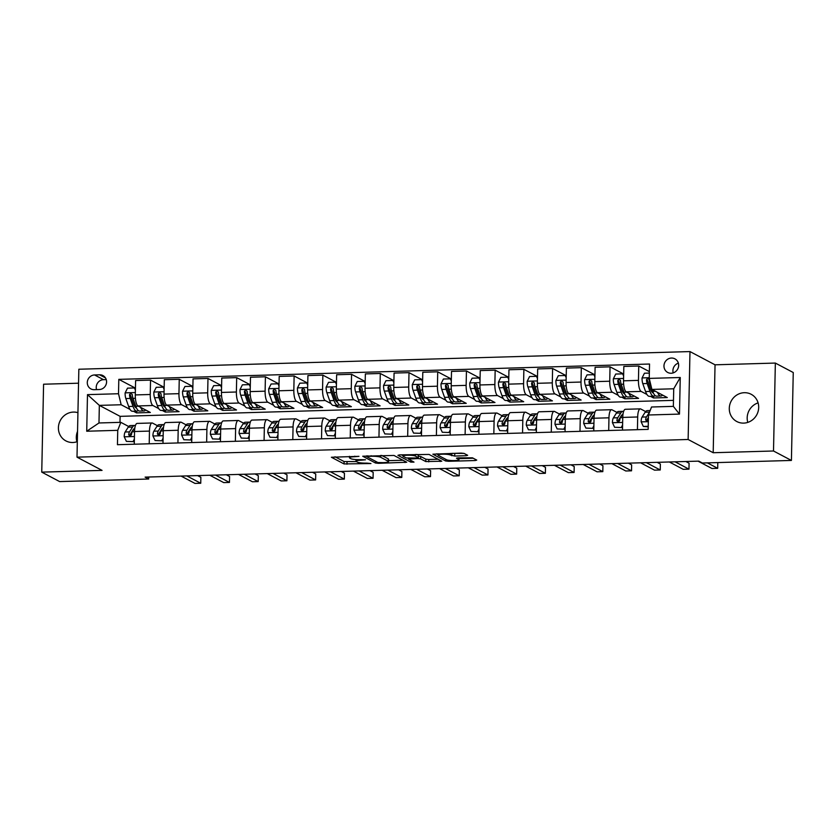 <?xml version="1.0" encoding="UTF-8"?>
<svg xmlns="http://www.w3.org/2000/svg" width="835" height="835" viewBox="0 0 835 835"><rect width="100%" height="100%" fill="white"/><g stroke="black" fill="none" stroke-linecap="round" stroke-linejoin="round"><path stroke-width="1.25" d="M358.966 456.338L331.38 457.246L344.03 463.926L370.949 463.54L366.868 463.112A7.557 1.2 -178.8 0 1 357.401 462.131L356.347 461.578A7.557 1.2 -178.8 0 1 356.002 461.212A7.557 1.2 -178.8 0 1 361.315 460.179L365.5 459.782L360.323 459.657A7.557 1.2 -178.8 0 1 350.867 458.686L349.813 458.123A7.557 1.2 -178.8 0 1 349.468 457.757A7.557 1.2 -178.8 0 1 354.771 456.724L358.966 456.338M744.309 392.7A15.406 14.508 -62.2 0 0 729.8 404.641A15.406 14.508 -62.2 0 0 736.794 421.529A15.406 14.508 -62.2 0 0 743.672 423.115A15.406 14.508 -62.2 0 0 758.18 411.185A15.406 14.508 -62.2 0 0 751.176 394.287A15.406 14.508 -62.2 0 0 744.309 392.7M758.086 402.877A15.406 14.508 -62.2 0 0 747.784 422.395M77.926 412.688A15.406 14.508 -62.2 0 0 73.428 412.083A15.406 14.508 -62.2 0 0 58.92 424.013A15.406 14.508 -62.2 0 0 65.923 440.911A15.406 14.508 -62.2 0 0 72.791 442.498A15.406 14.508 -62.2 0 0 77.321 441.631M77.54 431.351A15.406 14.508 -62.2 0 0 76.914 441.778M671.476 358.048A7.703 7.254 -62.2 0 0 667.718 372.462A7.703 7.254 -62.2 0 0 678.406 367.285A7.703 7.254 -62.2 0 0 671.476 358.048M678.364 363.142A7.703 7.254 -62.2 0 0 673.208 372.89M466.097 455.722L467.642 455.284L464.093 453.415L461.139 453.102L432.864 454.198L445.629 460.993L448.583 461.296L475.198 460.534L476.743 460.095L472.464 457.83L458.112 457.851L456.453 458.175L458.686 459.417A6.325 1.002 -178.8 0 1 458.968 459.72A6.325 1.002 -178.8 0 1 453.593 460.596A6.325 1.002 -178.8 0 1 446.621 459.761L438.291 455.367A6.325 1.002 -178.8 0 1 438.01 455.054A6.325 1.002 -178.8 0 1 443.385 454.177A6.325 1.002 -178.8 0 1 450.357 455.012L454.699 456.056L466.097 455.722L466.118 454.48M713.194 452.727L773.502 450.994L791.413 460.44L793.25 372.525L775.35 363.068L715.042 364.811L689.981 351.577L688.134 439.492L713.194 452.727L715.042 364.811M78.542 383.202L43.587 384.215L41.75 472.13L102.058 470.387L76.997 457.152L688.134 439.492M41.75 472.13L59.65 481.586L148.682 479.008L148.724 477.015M791.413 460.44L702.381 463.018L698.801 461.129L145.102 477.119L148.682 479.008M393.963 455.44L362.734 456.223L375.489 463.018L378.443 463.331L406.718 462.235L393.963 455.44M399.454 454.887L429.023 454.428L441.788 461.223L425.777 461.567L420.652 458.853L417.688 458.551L408.472 459.093L414.003 462.11L410.768 462.12L397.909 455.325L399.454 454.887M94.251 389.684L99.313 389.538A7.463 7.024 -62.2 0 0 102.945 375.573A7.463 7.024 -62.2 0 0 99.615 374.811L94.564 374.957A7.463 7.024 -62.2 0 0 90.921 388.922A7.463 7.024 -62.2 0 0 94.251 389.684M689.981 351.577L78.845 369.237L76.997 457.152M673.48 400.362L120.115 416.352L99.344 405.382L98.979 422.969L120.804 422.333L117.745 430.328L117.443 444.7L648.169 429.367L648.471 414.995L651.53 407L673.354 406.374L673.73 388.786L651.895 389.423L667.29 397.554L653.513 397.951L653.544 396.228M117.745 430.328L86.725 431.225L87.487 394.631L118.507 393.734L121.169 404.756L129.999 409.411M135.447 388.139L118.81 379.361L118.507 393.734M118.81 379.361L649.536 364.029L649.233 378.401L680.254 377.503L679.481 414.097L648.471 414.995M773.502 450.994L775.35 363.068M120.115 416.352L119.989 422.364M133.485 411.248L136.564 412.887L150.352 412.48L137.963 405.946A9.623 2.86 88.3 0 1 135.301 394.924L135.604 380.551L150.54 380.113L150.237 394.496A9.623 2.86 88.3 0 0 152.899 405.507L158.723 408.586M121.169 404.756L99.344 405.382L87.487 394.631M649.379 371.617L638.754 366.012L638.451 380.384A9.623 2.86 88.3 0 0 641.123 391.406L646.948 394.475M650.423 396.312L653.513 397.951M638.754 366.012L623.828 366.44L623.526 380.823A9.623 2.86 88.3 0 0 626.187 391.834L638.577 398.378L624.789 398.775L624.83 397.053M623.661 374.038L610.041 366.836L609.738 381.219A9.623 2.86 88.3 0 0 612.399 392.231L618.224 395.31M621.699 397.147L624.789 398.775M610.041 366.836L595.104 367.275L594.802 381.647A9.623 2.86 88.3 0 0 597.463 392.669L609.853 399.214L596.075 399.61L596.106 397.888M594.948 374.863L581.317 367.671L581.014 382.044A9.623 2.86 88.3 0 0 583.686 393.066L589.5 396.134M592.986 397.971L596.075 399.61M581.317 367.671L566.38 368.099L566.088 382.482A9.623 2.86 88.3 0 0 568.75 393.494L581.139 400.038L567.351 400.435L567.393 398.712M566.224 375.698L552.603 368.496L552.3 382.879A9.623 2.86 88.3 0 0 554.962 393.89L560.786 396.969M564.262 398.806L567.351 400.435M552.603 368.496L537.667 368.934L537.364 383.307A9.623 2.86 88.3 0 0 540.026 394.329L552.415 400.863L538.638 401.27L538.669 399.548M537.51 376.522L523.879 369.331L523.576 383.703A9.623 2.86 88.3 0 0 526.248 394.725L532.062 397.794M535.548 399.631L538.638 401.27M523.879 369.331L508.943 369.759L508.651 384.142A9.623 2.86 88.3 0 0 511.312 395.153L523.702 401.698L509.914 402.094L509.955 400.372M508.786 377.357L495.165 370.155L494.863 384.538A9.623 2.86 88.3 0 0 497.524 395.55L503.348 398.629M506.824 400.466L509.914 402.094M495.165 370.155L480.229 370.594L479.927 384.966A9.623 2.86 88.3 0 0 482.588 395.988L494.978 402.522L481.2 402.929L481.231 401.207M480.073 378.182L466.441 370.99L466.139 385.363A9.623 2.86 88.3 0 0 468.811 396.385L474.624 399.454M478.111 401.291L481.2 402.929M466.441 370.99L451.505 371.418L451.213 385.801A9.623 2.86 88.3 0 0 453.875 396.813L466.264 403.357L452.476 403.754L452.507 402.032M451.349 379.017L437.728 371.815L437.425 386.198A9.623 2.86 88.3 0 0 440.087 397.209L445.911 400.289M449.387 402.126L452.476 403.754M437.728 371.815L422.792 372.253L422.489 386.626A9.623 2.86 88.3 0 0 425.151 397.648L437.54 404.182L423.762 404.589L423.794 402.867M422.635 379.841L409.004 372.65L408.701 387.022A9.623 2.86 88.3 0 0 411.373 398.044L417.187 401.113M420.673 402.95L423.762 404.589M409.004 372.65L394.068 373.078L393.776 387.461A9.623 2.86 88.3 0 0 396.437 398.472L408.826 405.017L395.038 405.413L395.07 403.691M393.911 380.677L380.29 373.475L379.988 387.858A9.623 2.86 88.3 0 0 382.649 398.869L388.473 401.948M391.949 403.785L395.038 405.413M380.29 373.475L365.354 373.913L365.052 388.285A9.623 2.86 88.3 0 0 367.713 399.307L380.102 405.841L366.325 406.248L366.356 404.526M365.198 381.501L351.566 374.31L351.264 388.682A9.623 2.86 88.3 0 0 353.936 399.704L359.749 402.773M363.235 404.61L366.325 406.248M351.566 374.31L336.63 374.738L336.338 389.12A9.623 2.86 88.3 0 0 339 400.132L351.389 406.676L337.601 407.073L337.632 405.351M336.474 382.336L322.853 375.134L322.55 389.517A9.623 2.86 88.3 0 0 325.212 400.529L331.036 403.608M334.511 405.445L337.601 407.073M322.853 375.134L307.917 375.573L307.614 389.945A9.623 2.86 88.3 0 0 310.276 400.967L322.665 407.501L308.877 407.908L308.919 406.186M307.76 383.161L294.129 375.969L293.826 390.342A9.623 2.86 88.3 0 0 296.498 401.364L302.312 404.432M305.798 406.269L308.877 407.908M294.129 375.969L279.193 376.397L278.9 390.78A9.623 2.86 88.3 0 0 281.562 401.792L293.951 408.336L280.163 408.733L280.195 407.01M279.036 383.996L265.415 376.794L265.113 391.177A9.623 2.86 88.3 0 0 267.774 402.188L273.598 405.267M277.074 407.104L280.163 408.733M265.415 376.794L250.479 377.232L250.176 391.605A9.623 2.86 88.3 0 0 252.838 402.627L265.227 409.16L251.439 409.567L251.481 407.845M250.323 384.82L236.691 377.629L236.388 392.001A9.623 2.86 88.3 0 0 239.06 403.023L244.874 406.092M248.36 407.929L251.439 409.567M236.691 377.629L221.755 378.057L221.463 392.44A9.623 2.86 88.3 0 0 224.124 403.451L236.514 409.995L222.726 410.392L222.757 408.67M221.599 385.655L207.978 378.453L207.675 392.836A9.623 2.86 88.3 0 0 210.337 403.848L216.161 406.927M219.636 408.764L222.726 410.392M207.978 378.453L193.042 378.892L192.739 393.264A9.623 2.86 88.3 0 0 195.4 404.286L207.79 410.82L194.002 411.227L194.044 409.505M192.885 386.48L179.254 379.288L178.951 393.661A9.623 2.86 88.3 0 0 181.623 404.683L187.437 407.751M190.923 409.588L194.002 411.227M179.254 379.288L164.318 379.716L164.015 394.099A9.623 2.86 88.3 0 0 166.687 405.111L179.076 411.655L165.288 412.052L165.32 410.329M162.199 410.423L165.288 412.052M128.705 426.508L120.804 422.333M157.418 425.673L152.534 423.094A9.623 2.86 88.3 0 0 152.054 422.98A9.623 2.86 88.3 0 0 149.465 431.09L149.204 443.782M186.142 424.848L181.247 422.26A9.623 2.86 88.3 0 0 180.777 422.145A9.623 2.86 88.3 0 0 178.189 430.255L177.918 442.957M214.856 424.013L209.971 421.435A9.623 2.86 88.3 0 0 209.491 421.32A9.623 2.86 88.3 0 0 206.903 429.43L206.642 442.122M243.58 423.188L238.685 420.6A9.623 2.86 88.3 0 0 238.215 420.485A9.623 2.86 88.3 0 0 235.627 428.595L235.355 441.298M272.293 422.353L267.409 419.775A9.623 2.86 88.3 0 0 266.929 419.661A9.623 2.86 88.3 0 0 264.34 427.77L264.079 440.462M301.017 421.529L296.122 418.94A9.623 2.86 88.3 0 0 295.653 418.826A9.623 2.86 88.3 0 0 293.064 426.935L292.793 439.638M329.731 420.694L324.846 418.116A9.623 2.86 88.3 0 0 324.366 418.001A9.623 2.86 88.3 0 0 321.778 426.111L321.517 438.803M358.455 419.869L353.56 417.281A9.623 2.86 88.3 0 0 353.09 417.166A9.623 2.86 88.3 0 0 350.502 425.276L350.23 437.978M387.169 419.034L382.284 416.456A9.623 2.86 88.3 0 0 381.804 416.341A9.623 2.86 88.3 0 0 379.215 424.451L378.954 437.143M415.893 418.21L410.997 415.632A9.623 2.86 88.3 0 0 410.528 415.506A9.623 2.86 88.3 0 0 407.939 423.616L407.668 436.319M444.606 417.375L439.721 414.797A9.623 2.86 88.3 0 0 439.241 414.682A9.623 2.86 88.3 0 0 436.653 422.792L436.392 435.494M473.33 416.55L468.435 413.972A9.623 2.86 88.3 0 0 467.965 413.847A9.623 2.86 88.3 0 0 465.377 421.957L465.105 434.659M502.044 415.715L497.159 413.137A9.623 2.86 88.3 0 0 496.679 413.022A9.623 2.86 88.3 0 0 494.09 421.132L493.829 433.835M530.768 414.891L525.873 412.313A9.623 2.86 88.3 0 0 525.403 412.187A9.623 2.86 88.3 0 0 522.814 420.297L522.543 433M559.481 414.056L554.597 411.478A9.623 2.86 88.3 0 0 554.116 411.363A9.623 2.86 88.3 0 0 551.528 419.473L551.267 432.175M588.205 413.231L583.31 410.653A9.623 2.86 88.3 0 0 582.84 410.528A9.623 2.86 88.3 0 0 580.252 418.638L579.981 431.34M616.919 412.396L612.034 409.818A9.623 2.86 88.3 0 0 611.554 409.703A9.623 2.86 88.3 0 0 608.966 417.813L608.705 430.516M645.643 411.571L640.748 408.993A9.623 2.86 88.3 0 0 640.278 408.868A9.623 2.86 88.3 0 0 637.69 416.978L637.429 429.681M136.564 412.887L136.606 411.164M164.161 387.315L150.54 380.113M152.054 422.98L137.117 423.408A9.623 2.86 88.3 0 0 134.539 431.518L134.268 444.22M180.777 422.145L165.841 422.573A9.623 2.86 88.3 0 0 163.253 430.683L162.992 443.385M209.491 421.32L194.555 421.748A9.623 2.86 88.3 0 0 191.977 429.858L191.706 442.56M238.215 420.485L223.279 420.913A9.623 2.86 88.3 0 0 220.69 429.033L220.43 441.725M266.929 419.661L251.993 420.089A9.623 2.86 88.3 0 0 249.415 428.198L249.143 440.901M295.653 418.826L280.717 419.253A9.623 2.86 88.3 0 0 278.128 427.374L277.867 440.066M324.366 418.001L309.43 418.429A9.623 2.86 88.3 0 0 306.852 426.539L306.581 439.241M353.09 417.166L338.154 417.594A9.623 2.86 88.3 0 0 335.566 425.714L335.305 438.406M381.804 416.341L366.868 416.769A9.623 2.86 88.3 0 0 364.29 424.879L364.018 437.582M410.528 415.506L395.592 415.934A9.623 2.86 88.3 0 0 393.003 424.055L392.742 436.747M439.241 414.682L424.305 415.11A9.623 2.86 88.3 0 0 421.727 423.22L421.456 435.922M467.965 413.847L453.029 414.275A9.623 2.86 88.3 0 0 450.441 422.395L450.18 435.087M496.679 413.022L481.743 413.45A9.623 2.86 88.3 0 0 479.165 421.56L478.893 434.263M525.403 412.187L510.467 412.615A9.623 2.86 88.3 0 0 507.878 420.736L507.617 433.428M554.116 411.363L539.18 411.791A9.623 2.86 88.3 0 0 536.602 419.901L536.331 432.603M582.84 410.528L567.904 410.956A9.623 2.86 88.3 0 0 565.316 419.076L565.055 431.768M611.554 409.703L596.618 410.131A9.623 2.86 88.3 0 0 594.04 418.241L593.769 430.943M640.278 408.868L625.342 409.296A9.623 2.86 88.3 0 0 622.753 417.416L622.492 430.108M651.895 389.423L649.233 378.401M98.979 422.969L86.725 431.225M680.254 377.503L673.73 388.786M679.481 414.097L673.354 406.374M106.254 379.601L103.509 379.674A7.463 7.024 -62.2 0 0 96.568 389.621M334.992 456.755L344.083 461.557L356.368 461.588M388.546 460.659L403.055 460.242M367.859 456.348L366.774 456.651L377.869 462.517L383.213 462.642A7.557 1.2 -178.8 0 0 388.525 461.609A7.557 1.2 -178.8 0 0 388.181 461.244L380.593 457.236A7.557 1.2 -178.8 0 0 371.126 456.254L367.859 456.348L367.87 455.806M388.525 461.609L388.578 459.24A7.557 1.2 -178.8 0 0 388.233 458.864L388.181 461.244M381.668 455.399L388.233 458.864M438.114 459.229L428.783 459.5L428.741 461.87M418.398 456.171L420.694 456.484L425.829 459.187L428.783 459.5M408.492 458.509L407.96 458.238M402.981 455.607L401.52 454.835M415.329 456.046A6.325 1.002 -178.8 0 0 408.357 455.211A6.325 1.002 -178.8 0 0 402.971 456.087A6.325 1.002 -178.8 0 0 403.263 456.39L406.196 457.945L416.707 458.029L418.366 457.705L415.329 456.046L415.36 454.428M418.304 455.44L418.262 457.59M416.738 454.386L418.304 455.221M451.745 455.743L451.798 453.374L464.083 453.405M458.999 458.624L473.184 458.217M436.58 453.812L438.02 454.574M135.406 390.112L134.393 387.951L127.504 388.15L125.104 392.972A6.377 1.889 88.3 0 0 125.855 398.566L128.642 406.488A18.412 5.469 88.3 0 0 132.494 411.279L136.867 411.154A18.412 5.469 88.3 0 0 138.224 410.517M134.539 406.207A15.28 4.54 88.3 0 0 135.176 404.62M140.583 407.323A18.412 5.469 88.3 0 0 143.985 410.945A18.412 5.469 88.3 0 0 145.645 409.995M134.393 387.951L135.437 388.682M143.985 410.945L139.622 411.07A18.412 5.469 -91.7 0 1 135.771 406.28L132.974 398.368A6.377 1.889 -91.7 0 1 132.274 394.6L130.698 393.181L129.519 394.673A6.377 1.889 88.3 0 0 130.218 398.441L133.005 406.363A18.412 5.469 88.3 0 0 136.867 411.154M136.47 408.002A15.28 4.54 -91.7 0 1 133.569 404.046L130.782 396.134A3.246 0.96 -91.7 0 1 130.552 395.216L129.519 394.673M126.388 441.381L134.205 441.673L126.388 441.381L124.185 436.695A6.377 1.889 -91.7 0 1 125.156 431.998L128.214 427.176A18.412 5.469 -91.7 0 1 130.364 425.558L134.727 425.433A18.412 5.469 88.3 0 0 132.577 427.05L129.519 431.872A6.377 1.889 88.3 0 0 128.673 434.837L130.093 436.162L131.439 434.753A6.377 1.889 -91.7 0 1 132.274 431.799L134.884 427.687M133.276 441.183L134.383 438.97M186.842 475.919L200.744 483.256L195.004 483.423L181.091 476.086M135.406 425.547A18.412 5.469 88.3 0 0 134.727 425.433M128.673 434.837L129.707 435.379A3.246 0.96 -91.7 0 1 129.968 434.732L133.036 429.9A15.28 4.54 -91.7 0 1 134.237 428.71M197.624 475.606L200.87 477.317L200.744 483.256M164.119 389.277L163.107 387.127L156.218 387.325L153.817 392.147A6.377 1.889 88.3 0 0 154.569 397.742L157.366 405.653A18.412 5.469 88.3 0 0 161.218 410.455L165.58 410.319A18.412 5.469 88.3 0 0 166.948 409.693M163.253 405.372A15.28 4.54 88.3 0 0 163.9 403.785M169.307 406.499A18.412 5.469 88.3 0 0 172.709 410.121A18.412 5.469 88.3 0 0 174.369 409.171M163.107 387.127L164.151 387.847M172.709 410.121L168.336 410.246A18.412 5.469 -91.7 0 1 164.485 405.455L161.687 397.533A6.377 1.889 -91.7 0 1 160.998 393.765L159.422 392.346L158.243 393.849A6.377 1.889 88.3 0 0 158.932 397.617L161.729 405.528A18.412 5.469 88.3 0 0 165.58 410.319M165.184 407.167A15.28 4.54 -91.7 0 1 162.293 403.221L159.495 395.299A3.246 0.96 -91.7 0 1 159.266 394.391L158.243 393.849M192.843 388.452L191.831 386.292L184.942 386.49L182.541 391.312A6.377 1.889 88.3 0 0 183.293 396.907L186.08 404.829A18.412 5.469 88.3 0 0 189.931 409.62L194.304 409.494A18.412 5.469 88.3 0 0 195.661 408.858M191.977 404.547A15.28 4.54 88.3 0 0 192.614 402.961M198.02 405.664A18.412 5.469 88.3 0 0 201.423 409.286A18.412 5.469 88.3 0 0 203.082 408.336M191.831 386.292L192.875 387.022M201.423 409.286L197.06 409.411A18.412 5.469 -91.7 0 1 193.209 404.62L190.411 396.708A6.377 1.889 -91.7 0 1 189.712 392.941L188.136 391.521L186.957 393.014A6.377 1.889 88.3 0 0 187.656 396.782L190.443 404.704A18.412 5.469 88.3 0 0 194.304 409.494M193.908 406.342A15.28 4.54 -91.7 0 1 191.006 402.386L188.219 394.475A3.246 0.96 -91.7 0 1 187.99 393.556L186.957 393.014M221.557 387.617L220.544 385.467L213.656 385.666L211.255 390.488A6.377 1.889 88.3 0 0 212.006 396.082L214.804 403.994A18.412 5.469 88.3 0 0 218.655 408.795L223.018 408.659A18.412 5.469 88.3 0 0 224.385 408.033M220.69 403.712A15.28 4.54 88.3 0 0 221.338 402.126M226.744 404.839A18.412 5.469 88.3 0 0 230.147 408.461A18.412 5.469 88.3 0 0 231.806 407.511M220.544 385.467L221.588 386.188M230.147 408.461L225.774 408.586A18.412 5.469 -91.7 0 1 221.922 403.796L219.135 395.873A6.377 1.889 -91.7 0 1 218.436 392.106L216.86 390.686L215.68 392.189A6.377 1.889 88.3 0 0 216.369 395.957L219.167 403.869A18.412 5.469 88.3 0 0 223.018 408.659M222.621 405.507A15.28 4.54 -91.7 0 1 219.73 401.562L216.933 393.64A3.246 0.96 -91.7 0 1 216.703 392.732L215.68 392.189M155.101 440.546L162.929 440.849L155.101 440.546L152.909 435.87A6.377 1.889 -91.7 0 1 153.87 431.173L156.928 426.351A18.412 5.469 -91.7 0 1 159.088 424.723L163.451 424.597A18.412 5.469 88.3 0 0 161.291 426.215L158.232 431.048A6.377 1.889 88.3 0 0 157.398 434.002L158.807 435.338L160.153 433.929A6.377 1.889 -91.7 0 1 160.988 430.964L163.597 426.852M162 440.348L163.096 438.135M215.555 475.084L229.458 482.432L223.717 482.599L209.815 475.251M164.119 424.723A18.412 5.469 88.3 0 0 163.451 424.597M157.398 434.002L158.431 434.544A3.246 0.96 -91.7 0 1 158.692 433.897L161.75 429.075A15.28 4.54 -91.7 0 1 162.95 427.875M226.337 474.771L229.583 476.482L229.458 482.432M183.825 439.721L191.643 440.014L183.825 439.721L181.623 435.035A6.377 1.889 -91.7 0 1 182.594 430.338L185.652 425.516A18.412 5.469 -91.7 0 1 187.802 423.898L192.165 423.773A18.412 5.469 88.3 0 0 190.015 425.391L186.957 430.213A6.377 1.889 88.3 0 0 186.111 433.177L187.531 434.503L188.877 433.094A6.377 1.889 -91.7 0 1 189.712 430.14L192.321 426.027M190.714 439.523L191.82 437.31M244.279 474.259L258.182 481.597L252.441 481.764L238.539 474.426M192.843 423.888A18.412 5.469 88.3 0 0 192.165 423.773M186.111 433.177L187.144 433.72A3.246 0.96 -91.7 0 1 187.416 433.073L190.474 428.24A15.28 4.54 -91.7 0 1 191.674 427.05M255.061 473.946L258.307 475.658L258.182 481.597M212.539 438.897L220.367 439.189L212.539 438.897L210.347 434.21A6.377 1.889 -91.7 0 1 211.307 429.514L214.365 424.691A18.412 5.469 -91.7 0 1 216.526 423.063L220.889 422.938A18.412 5.469 88.3 0 0 218.728 424.566L215.67 429.388A6.377 1.889 88.3 0 0 214.835 432.342L216.244 433.678L217.591 432.269A6.377 1.889 -91.7 0 1 218.426 429.305L221.035 425.192M219.438 438.688L220.534 436.475M272.993 473.424L286.896 480.772L281.155 480.939L267.252 473.591M221.557 423.063A18.412 5.469 88.3 0 0 220.889 422.938M214.835 432.342L215.868 432.885A3.246 0.96 -91.7 0 1 216.129 432.238L219.188 427.416A15.28 4.54 -91.7 0 1 220.388 426.215M283.775 473.111L287.021 474.823L286.896 480.772M250.281 386.793L249.268 384.632L242.38 384.831L239.979 389.653A6.377 1.889 88.3 0 0 240.73 395.247L243.517 403.169A18.412 5.469 88.3 0 0 247.379 407.96L251.742 407.835A18.412 5.469 88.3 0 0 253.099 407.198M249.415 402.887A15.28 4.54 88.3 0 0 250.051 401.301M255.458 404.004A18.412 5.469 88.3 0 0 258.86 407.626A18.412 5.469 88.3 0 0 260.52 406.676M249.268 384.632L250.312 385.363M258.86 407.626L254.498 407.751A18.412 5.469 -91.7 0 1 250.646 402.961L247.849 395.049A6.377 1.889 -91.7 0 1 247.15 391.281L245.573 389.861L244.394 391.354A6.377 1.889 88.3 0 0 245.093 395.122L247.88 403.044A18.412 5.469 88.3 0 0 251.742 407.835M251.345 404.683A15.28 4.54 -91.7 0 1 248.454 400.727L245.657 392.815A3.246 0.96 -91.7 0 1 245.427 391.897L244.394 391.354M241.263 438.062L249.08 438.354L241.263 438.062L239.06 433.375A6.377 1.889 -91.7 0 1 240.031 428.679L243.089 423.856A18.412 5.469 -91.7 0 1 245.239 422.239L249.602 422.113A18.412 5.469 88.3 0 0 247.452 423.731L244.394 428.553A6.377 1.889 88.3 0 0 243.549 431.518L244.968 432.843L246.315 431.434A6.377 1.889 -91.7 0 1 247.15 428.48L249.759 424.368M248.152 437.864L249.258 435.651M301.717 472.6L315.62 479.937L309.879 480.104L295.976 472.767M250.281 422.228A18.412 5.469 88.3 0 0 249.602 422.113M243.549 431.518L244.582 432.06A3.246 0.96 -91.7 0 1 244.853 431.413L247.911 426.581A15.28 4.54 -91.7 0 1 249.112 425.391M312.499 472.286L315.745 473.998L315.62 479.937M278.994 385.958L277.982 383.808L271.093 384.006L268.693 388.828A6.377 1.889 88.3 0 0 269.444 394.423L272.241 402.334A18.412 5.469 88.3 0 0 276.093 407.136L280.456 407.01A18.412 5.469 88.3 0 0 281.823 406.374M278.128 402.052A15.28 4.54 88.3 0 0 278.775 400.466M284.182 403.18A18.412 5.469 88.3 0 0 287.584 406.802A18.412 5.469 88.3 0 0 289.244 405.852M277.982 383.808L279.026 384.528M287.584 406.802L283.211 406.927A18.412 5.469 -91.7 0 1 279.36 402.136L276.573 394.214A6.377 1.889 -91.7 0 1 275.874 390.446L274.298 389.026L273.118 390.529A6.377 1.889 88.3 0 0 273.807 394.297L276.604 402.209A18.412 5.469 88.3 0 0 280.456 407.01M280.059 403.848A15.28 4.54 -91.7 0 1 277.168 399.902L274.371 391.98A3.246 0.96 -91.7 0 1 274.141 391.072L273.118 390.529M307.718 385.133L306.706 382.973L299.817 383.171L297.417 387.993A6.377 1.889 88.3 0 0 298.168 393.598L300.955 401.51A18.412 5.469 88.3 0 0 304.817 406.301L309.18 406.175A18.412 5.469 88.3 0 0 310.536 405.539M306.852 401.228A15.28 4.54 88.3 0 0 307.489 399.641M312.895 402.345A18.412 5.469 88.3 0 0 316.298 405.967A18.412 5.469 88.3 0 0 317.958 405.017M306.706 382.973L307.75 383.703M316.298 405.967L311.935 406.092A18.412 5.469 -91.7 0 1 308.084 401.301L305.286 393.389A6.377 1.889 -91.7 0 1 304.587 389.621L303.011 388.202L301.832 389.695A6.377 1.889 88.3 0 0 302.531 393.462L305.318 401.385A18.412 5.469 88.3 0 0 309.18 406.175M308.783 403.023A15.28 4.54 -91.7 0 1 305.892 399.067L303.095 391.156A3.246 0.96 -91.7 0 1 302.865 390.237L301.832 389.695M336.432 384.298L335.42 382.148L328.531 382.346L326.13 387.169A6.377 1.889 88.3 0 0 326.882 392.763L329.679 400.675A18.412 5.469 88.3 0 0 333.53 405.476L337.893 405.351A18.412 5.469 88.3 0 0 339.26 404.714M335.566 400.393A15.28 4.54 88.3 0 0 336.213 398.806M341.619 401.52A18.412 5.469 88.3 0 0 345.022 405.142A18.412 5.469 88.3 0 0 346.682 404.192M335.42 382.148L336.463 382.868M345.022 405.142L340.649 405.267A18.412 5.469 -91.7 0 1 336.797 400.476L334.01 392.554A6.377 1.889 -91.7 0 1 333.311 388.786L331.735 387.367L330.556 388.87A6.377 1.889 88.3 0 0 331.245 392.638L334.042 400.549A18.412 5.469 88.3 0 0 337.893 405.351M337.497 402.188A15.28 4.54 -91.7 0 1 334.605 398.243L331.819 390.321A3.246 0.96 -91.7 0 1 331.579 389.413L330.556 388.87M365.156 383.474L364.143 381.313L357.255 381.511L354.854 386.334A6.377 1.889 88.3 0 0 355.606 391.939L358.392 399.85A18.412 5.469 88.3 0 0 362.254 404.641L366.617 404.516A18.412 5.469 88.3 0 0 367.974 403.879M364.29 399.568A15.28 4.54 88.3 0 0 364.926 397.982M370.333 400.685A18.412 5.469 88.3 0 0 373.736 404.307A18.412 5.469 88.3 0 0 375.395 403.357M364.143 381.313L365.187 382.044M373.736 404.307L369.373 404.432A18.412 5.469 -91.7 0 1 365.521 399.641L362.724 391.73A6.377 1.889 -91.7 0 1 362.025 387.962L360.449 386.542L359.269 388.035A6.377 1.889 88.3 0 0 359.969 391.803L362.755 399.725A18.412 5.469 88.3 0 0 366.617 404.516M366.221 401.364A15.28 4.54 -91.7 0 1 363.329 397.408L360.532 389.496A3.246 0.96 -91.7 0 1 360.302 388.578L359.269 388.035M393.87 382.639L392.857 380.489L385.968 380.687L383.568 385.509A6.377 1.889 88.3 0 0 384.319 391.104L387.116 399.015A18.412 5.469 88.3 0 0 390.968 403.816L395.331 403.691A18.412 5.469 88.3 0 0 396.698 403.055M393.003 398.733A15.28 4.54 88.3 0 0 393.65 397.147M399.057 399.861A18.412 5.469 88.3 0 0 402.46 403.482A18.412 5.469 88.3 0 0 404.119 402.533M392.857 380.489L393.901 381.209M402.46 403.482L398.086 403.608A18.412 5.469 -91.7 0 1 394.235 398.817L391.448 390.895A6.377 1.889 -91.7 0 1 390.749 387.127L389.173 385.707L387.993 387.21A6.377 1.889 88.3 0 0 388.682 390.978L391.479 398.89A18.412 5.469 88.3 0 0 395.331 403.691M394.934 400.529A15.28 4.54 -91.7 0 1 392.043 396.583L389.256 388.661A3.246 0.96 -91.7 0 1 389.016 387.753L387.993 387.21M269.976 437.237L277.805 437.53L269.976 437.237L267.784 432.551A6.377 1.889 -91.7 0 1 268.745 427.854L271.803 423.032A18.412 5.469 -91.7 0 1 273.964 421.404L278.326 421.278A18.412 5.469 88.3 0 0 276.166 422.907L273.108 427.729A6.377 1.889 88.3 0 0 272.273 430.683L273.682 432.019L275.028 430.609A6.377 1.889 -91.7 0 1 275.863 427.645L278.473 423.533M276.876 437.029L277.971 434.816M330.43 471.765L344.333 479.113L338.592 479.28L324.69 471.932M278.994 421.404A18.412 5.469 88.3 0 0 278.326 421.278M272.273 430.683L273.306 431.225A3.246 0.96 -91.7 0 1 273.567 430.578L276.625 425.756A15.28 4.54 -91.7 0 1 277.825 424.556M341.212 471.451L344.458 473.163L344.333 479.113M298.7 436.402L306.518 436.695L298.7 436.402L296.498 431.716A6.377 1.889 -91.7 0 1 297.469 427.019L300.527 422.197A18.412 5.469 -91.7 0 1 302.677 420.579L307.04 420.454A18.412 5.469 88.3 0 0 304.89 422.072L301.832 426.894A6.377 1.889 88.3 0 0 300.986 429.858L302.406 431.184L303.752 429.774A6.377 1.889 -91.7 0 1 304.587 426.821L307.196 422.708M305.589 436.204L306.695 433.991M359.154 470.94L373.057 478.278L367.317 478.445L353.414 471.107M307.718 420.569A18.412 5.469 88.3 0 0 307.04 420.454M300.986 429.858L302.019 430.401A3.246 0.96 -91.7 0 1 302.291 429.754L305.349 424.921A15.28 4.54 -91.7 0 1 306.549 423.731M369.936 470.627L373.182 472.339L373.057 478.278M327.414 435.578L335.242 435.87L327.414 435.578L325.222 430.891A6.377 1.889 -91.7 0 1 326.182 426.194L329.24 421.372A18.412 5.469 -91.7 0 1 331.401 419.744L335.764 419.619A18.412 5.469 88.3 0 0 333.603 421.247L330.545 426.069A6.377 1.889 88.3 0 0 329.71 429.023L331.119 430.359L332.466 428.95A6.377 1.889 -91.7 0 1 333.301 425.986L335.91 421.873M334.313 435.369L335.409 433.156M387.868 470.105L401.771 477.453L396.03 477.62L382.127 470.272M336.432 419.744A18.412 5.469 88.3 0 0 335.764 419.619M329.71 429.023L330.743 429.566A3.246 0.96 -91.7 0 1 331.004 428.919L334.063 424.096A15.28 4.54 -91.7 0 1 335.263 422.896M398.65 469.792L401.896 471.514L401.771 477.453M356.138 434.743L363.956 435.035L356.138 434.743L353.936 430.056A6.377 1.889 -91.7 0 1 354.906 425.359L357.964 420.537A18.412 5.469 -91.7 0 1 360.115 418.919L364.477 418.794A18.412 5.469 88.3 0 0 362.327 420.412L359.269 425.234A6.377 1.889 88.3 0 0 358.424 428.198L359.843 429.524L361.19 428.115A6.377 1.889 -91.7 0 1 362.025 425.161L364.634 421.049M363.027 434.544L364.133 432.332M416.592 469.28L430.495 476.618L424.754 476.785L410.851 469.447M365.156 418.909A18.412 5.469 88.3 0 0 364.477 418.794M358.424 428.198L359.457 428.741A3.246 0.96 -91.7 0 1 359.728 428.094L362.787 423.261A15.28 4.54 -91.7 0 1 363.987 422.072M427.374 468.967L430.62 470.679L430.495 476.618M384.851 433.918L392.68 434.21L384.851 433.918L382.66 429.232A6.377 1.889 -91.7 0 1 383.62 424.535L386.678 419.713A18.412 5.469 -91.7 0 1 388.839 418.084L393.202 417.959A18.412 5.469 88.3 0 0 391.041 419.587L387.983 424.41A6.377 1.889 88.3 0 0 387.148 427.363L388.557 428.699L389.903 427.29A6.377 1.889 -91.7 0 1 390.738 424.326L393.348 420.214M391.751 433.709L392.847 431.497M445.305 468.445L459.208 475.793L453.468 475.96L439.565 468.612M393.87 418.084A18.412 5.469 88.3 0 0 393.202 417.959M387.148 427.363L388.181 427.906A3.246 0.96 -91.7 0 1 388.442 427.259L391.5 422.437A15.28 4.54 -91.7 0 1 392.7 421.237M456.087 468.132L459.333 469.855L459.208 475.793M422.593 381.814L421.581 379.654L414.692 379.852L412.292 384.674A6.377 1.889 88.3 0 0 413.043 390.279L415.83 398.191A18.412 5.469 88.3 0 0 419.692 402.981L424.055 402.856A18.412 5.469 88.3 0 0 425.412 402.219M421.727 397.909A15.28 4.54 88.3 0 0 422.364 396.322M427.77 399.026A18.412 5.469 88.3 0 0 431.173 402.647A18.412 5.469 88.3 0 0 432.833 401.698M421.581 379.654L422.625 380.384M431.173 402.647L426.81 402.773A18.412 5.469 -91.7 0 1 422.959 397.982L420.162 390.07A6.377 1.889 -91.7 0 1 419.462 386.302L417.886 384.883L416.707 386.375A6.377 1.889 88.3 0 0 417.406 390.143L420.193 398.065A18.412 5.469 88.3 0 0 424.055 402.856M423.658 399.704A15.28 4.54 -91.7 0 1 420.767 395.748L417.97 387.837A3.246 0.96 -91.7 0 1 417.74 386.918L416.707 386.375M413.575 433.083L421.393 433.375L413.575 433.083L411.373 428.397A6.377 1.889 -91.7 0 1 412.344 423.7L415.402 418.878A18.412 5.469 -91.7 0 1 417.552 417.26L421.915 417.135A18.412 5.469 88.3 0 0 419.765 418.752L416.707 423.575A6.377 1.889 88.3 0 0 415.872 426.539L417.281 427.864L418.627 426.455A6.377 1.889 -91.7 0 1 419.462 423.502L422.072 419.389M420.464 432.885L421.571 430.672M474.029 467.621L487.932 474.958L482.192 475.125L468.289 467.788M422.593 417.249A18.412 5.469 88.3 0 0 421.915 417.135M415.872 426.539L416.895 427.082A3.246 0.96 -91.7 0 1 417.166 426.434L420.224 421.602A15.28 4.54 -91.7 0 1 421.424 420.412M484.811 467.308L488.058 469.019L487.932 474.958M451.307 380.979L450.295 378.829L443.406 379.027L441.016 383.849A6.377 1.889 88.3 0 0 441.757 389.444L444.554 397.356A18.412 5.469 88.3 0 0 448.405 402.157L452.768 402.032A18.412 5.469 88.3 0 0 454.136 401.395M450.441 397.074A15.28 4.54 88.3 0 0 451.088 395.487M456.495 398.201A18.412 5.469 88.3 0 0 459.897 401.823A18.412 5.469 88.3 0 0 461.557 400.873M450.295 378.829L451.338 379.549M459.897 401.823L455.524 401.948A18.412 5.469 -91.7 0 1 451.672 397.157L448.886 389.235A6.377 1.889 -91.7 0 1 448.186 385.467L446.61 384.048L445.431 385.551A6.377 1.889 88.3 0 0 446.12 389.319L448.917 397.23A18.412 5.469 88.3 0 0 452.768 402.032M452.372 398.869A15.28 4.54 -91.7 0 1 449.48 394.924L446.694 387.002A3.246 0.96 -91.7 0 1 446.454 386.094L445.431 385.551M442.289 432.259L450.117 432.551L442.289 432.259L440.097 427.572A6.377 1.889 -91.7 0 1 441.057 422.875L444.116 418.053A18.412 5.469 -91.7 0 1 446.276 416.425L450.639 416.3A18.412 5.469 88.3 0 0 448.478 417.928L445.42 422.75A6.377 1.889 88.3 0 0 444.585 425.704L445.994 427.04L447.341 425.631A6.377 1.889 -91.7 0 1 448.186 422.667L450.785 418.554M449.188 432.05L450.284 429.837M502.743 466.786L516.646 474.134L510.905 474.301L497.002 466.953M451.307 416.425A18.412 5.469 88.3 0 0 450.639 416.3M444.585 425.704L445.619 426.247A3.246 0.96 -91.7 0 1 445.88 425.599L448.938 420.777A15.28 4.54 -91.7 0 1 450.138 419.577M513.535 466.473L516.771 468.195L516.646 474.134M480.031 380.155L479.019 377.994L472.13 378.192L469.729 383.014A6.377 1.889 88.3 0 0 470.481 388.619L473.268 396.531A18.412 5.469 88.3 0 0 477.129 401.322L481.492 401.197A18.412 5.469 88.3 0 0 482.849 400.56M479.165 396.249A15.28 4.54 88.3 0 0 479.801 394.663M485.208 397.366A18.412 5.469 88.3 0 0 488.611 400.988A18.412 5.469 88.3 0 0 490.27 400.038M479.019 377.994L480.062 378.725M488.611 400.988L484.248 401.113A18.412 5.469 -91.7 0 1 480.396 396.322L477.599 388.411A6.377 1.889 -91.7 0 1 476.9 384.643L475.324 383.223L474.144 384.716A6.377 1.889 88.3 0 0 474.844 388.484L477.63 396.406A18.412 5.469 88.3 0 0 481.492 401.197M481.096 398.044A15.28 4.54 -91.7 0 1 478.204 394.089L475.407 386.177A3.246 0.96 -91.7 0 1 475.178 385.259L474.144 384.716M471.013 431.424L478.831 431.716L471.013 431.424L468.811 426.737A6.377 1.889 -91.7 0 1 469.781 422.04L472.84 417.218A18.412 5.469 -91.7 0 1 474.99 415.6L479.353 415.475A18.412 5.469 88.3 0 0 477.202 417.093L474.144 421.915A6.377 1.889 88.3 0 0 473.309 424.879L474.718 426.205L476.065 424.796A6.377 1.889 -91.7 0 1 476.9 421.842L479.509 417.73M477.902 431.225L479.008 429.013M531.467 465.961L545.37 473.299L539.629 473.466L525.726 466.128M480.031 415.59A18.412 5.469 88.3 0 0 479.353 415.475M473.309 424.879L474.332 425.422A3.246 0.96 -91.7 0 1 474.604 424.775L477.662 419.942A15.28 4.54 -91.7 0 1 478.862 418.752M542.249 465.648L545.495 467.36L545.37 473.299M508.745 379.32L507.743 377.169L500.843 377.368L498.453 382.19A6.377 1.889 88.3 0 0 499.194 387.784L501.992 395.696A18.412 5.469 88.3 0 0 505.843 400.497L510.206 400.372A18.412 5.469 88.3 0 0 511.573 399.735M507.878 395.414A15.28 4.54 88.3 0 0 508.525 393.838M513.932 396.541A18.412 5.469 88.3 0 0 517.335 400.163A18.412 5.469 88.3 0 0 518.994 399.214M507.743 377.169L508.776 377.89M517.335 400.163L512.961 400.289A18.412 5.469 -91.7 0 1 509.11 395.498L506.323 387.576A6.377 1.889 -91.7 0 1 505.624 383.808L504.048 382.388L502.868 383.891A6.377 1.889 88.3 0 0 503.557 387.659L506.354 395.571A18.412 5.469 88.3 0 0 510.206 400.372M509.809 397.209A15.28 4.54 -91.7 0 1 506.918 393.264L504.131 385.342A3.246 0.96 -91.7 0 1 503.891 384.434L502.868 383.891M499.727 430.599L507.555 430.891L499.727 430.599L497.535 425.913A6.377 1.889 -91.7 0 1 498.495 421.216L501.553 416.394A18.412 5.469 -91.7 0 1 503.714 414.765L508.077 414.64A18.412 5.469 88.3 0 0 505.916 416.268L502.858 421.09A6.377 1.889 88.3 0 0 502.023 424.044L503.432 425.38L504.778 423.971A6.377 1.889 -91.7 0 1 505.624 421.007L508.223 416.895M506.626 430.401L507.722 428.178M560.181 465.126L574.094 472.474L568.343 472.641L554.44 465.293M508.745 414.765A18.412 5.469 88.3 0 0 508.077 414.64M502.023 424.044L503.056 424.587A3.246 0.96 -91.7 0 1 503.317 423.94L506.375 419.118A15.28 4.54 -91.7 0 1 507.576 417.917M570.973 464.813L574.209 466.535L574.094 472.474M537.469 378.495L536.456 376.334L529.567 376.543L527.167 381.355A6.377 1.889 88.3 0 0 527.918 386.96L530.705 394.871A18.412 5.469 88.3 0 0 534.567 399.662L538.93 399.537A18.412 5.469 88.3 0 0 540.287 398.9M536.602 394.59A15.28 4.54 88.3 0 0 537.249 393.003M542.646 395.707A18.412 5.469 88.3 0 0 546.048 399.328A18.412 5.469 88.3 0 0 547.718 398.378M536.456 376.334L537.5 377.065M546.048 399.328L541.685 399.454A18.412 5.469 -91.7 0 1 537.834 394.663L535.037 386.751A6.377 1.889 -91.7 0 1 534.337 382.983L532.761 381.564L531.582 383.056A6.377 1.889 88.3 0 0 532.281 386.835L535.078 394.746A18.412 5.469 88.3 0 0 538.93 399.537M538.533 396.385A15.28 4.54 -91.7 0 1 535.642 392.429L532.845 384.517A3.246 0.96 -91.7 0 1 532.615 383.599L531.582 383.056M528.451 429.764L536.268 430.056L528.451 429.764L526.248 425.078A6.377 1.889 -91.7 0 1 527.219 420.381L530.277 415.559A18.412 5.469 -91.7 0 1 532.427 413.941L536.79 413.816A18.412 5.469 88.3 0 0 534.64 415.433L531.582 420.255A6.377 1.889 88.3 0 0 530.747 423.22L532.156 424.545L533.502 423.136A6.377 1.889 -91.7 0 1 534.337 420.182L536.947 416.07M535.339 429.566L536.446 427.353M588.905 464.302L602.807 471.639L597.067 471.806L583.164 464.469M537.469 413.93A18.412 5.469 88.3 0 0 536.79 413.816M530.747 423.22L531.77 423.762A3.246 0.96 -91.7 0 1 532.041 423.115L535.099 418.283A15.28 4.54 -91.7 0 1 536.3 417.093M599.687 463.989L602.933 465.7L602.807 471.639M566.182 377.66L565.18 375.51L558.281 375.708L555.891 380.53A6.377 1.889 88.3 0 0 556.632 386.125L559.429 394.036A18.412 5.469 88.3 0 0 563.281 398.838L567.643 398.712A18.412 5.469 88.3 0 0 569.011 398.076M565.316 393.755A15.28 4.54 88.3 0 0 565.963 392.179M571.37 394.882A18.412 5.469 88.3 0 0 574.772 398.504A18.412 5.469 88.3 0 0 576.432 397.554M565.18 375.51L566.213 376.23M574.772 398.504L570.399 398.629A18.412 5.469 -91.7 0 1 566.547 393.838L563.761 385.916A6.377 1.889 -91.7 0 1 563.061 382.148L561.485 380.729L560.306 382.232A6.377 1.889 88.3 0 0 560.995 386L563.792 393.911A18.412 5.469 88.3 0 0 567.643 398.712M567.247 395.55A15.28 4.54 -91.7 0 1 564.356 391.605L561.569 383.683A3.246 0.96 -91.7 0 1 561.329 382.774L560.306 382.232M557.164 428.939L564.992 429.232L557.164 428.939L554.972 424.253A6.377 1.889 -91.7 0 1 555.933 419.556L558.991 414.734A18.412 5.469 -91.7 0 1 561.151 413.106L565.514 412.981A18.412 5.469 88.3 0 0 563.354 414.609L560.295 419.431A6.377 1.889 88.3 0 0 559.46 422.385L560.87 423.721L562.216 422.312A6.377 1.889 -91.7 0 1 563.061 419.347L565.66 415.235M564.063 428.741L565.159 426.518M617.618 463.467L631.531 470.815L625.78 470.982L611.878 463.634M566.182 413.106A18.412 5.469 88.3 0 0 565.514 412.981M559.46 422.385L560.494 422.927A3.246 0.96 -91.7 0 1 560.755 422.28L563.813 417.458A15.28 4.54 -91.7 0 1 565.013 416.258M628.411 463.154L631.646 464.876L631.531 470.815M585.888 428.105L593.706 428.397L585.888 428.105L583.686 423.418A6.377 1.889 -91.7 0 1 584.657 418.721L587.715 413.899A18.412 5.469 -91.7 0 1 589.865 412.281L594.228 412.156A18.412 5.469 88.3 0 0 592.078 413.774L589.019 418.596A6.377 1.889 88.3 0 0 588.184 421.56L589.593 422.886L590.94 421.477A6.377 1.889 -91.7 0 1 591.775 418.523L594.384 414.411M592.777 427.906L593.883 425.693M646.342 462.642L660.245 469.98L654.504 470.147L640.602 462.809M594.906 412.271A18.412 5.469 88.3 0 0 594.228 412.156M588.184 421.56L589.207 422.103A3.246 0.96 -91.7 0 1 589.479 421.456L592.537 416.623A15.28 4.54 -91.7 0 1 593.737 415.433M657.124 462.329L660.37 464.041L660.245 469.98M594.906 376.836L593.894 374.675L587.005 374.884L584.604 379.695A6.377 1.889 88.3 0 0 585.356 385.3L588.143 393.212A18.412 5.469 88.3 0 0 592.005 398.003L596.367 397.877A18.412 5.469 88.3 0 0 597.724 397.241M594.04 392.93A15.28 4.54 88.3 0 0 594.687 391.344M600.083 394.047A18.412 5.469 88.3 0 0 603.486 397.669A18.412 5.469 88.3 0 0 605.156 396.719M593.894 374.675L594.938 375.406M603.486 397.669L599.123 397.794A18.412 5.469 -91.7 0 1 595.272 393.003L592.474 385.092A6.377 1.889 -91.7 0 1 591.775 381.324L590.199 379.904L589.019 381.397A6.377 1.889 88.3 0 0 589.719 385.175L592.516 393.087A18.412 5.469 88.3 0 0 596.367 397.877M595.971 394.725A15.28 4.54 -91.7 0 1 593.08 390.77L590.282 382.858A3.246 0.96 -91.7 0 1 590.053 381.939L589.019 381.397M623.62 376L622.618 373.85L615.719 374.049L613.328 378.871A6.377 1.889 88.3 0 0 614.069 384.465L616.867 392.377A18.412 5.469 88.3 0 0 620.718 397.178L625.081 397.053A18.412 5.469 88.3 0 0 626.448 396.416M622.753 392.095A15.28 4.54 88.3 0 0 623.401 390.519M628.807 393.222A18.412 5.469 88.3 0 0 632.21 396.844A18.412 5.469 88.3 0 0 633.869 395.894M622.618 373.85L623.651 374.571M632.21 396.844L627.847 396.969A18.412 5.469 -91.7 0 1 623.985 392.179L621.198 384.257A6.377 1.889 -91.7 0 1 620.499 380.489L618.923 379.069L617.743 380.572A6.377 1.889 88.3 0 0 618.443 384.34L621.23 392.252A18.412 5.469 88.3 0 0 625.081 397.053M624.684 393.89A15.28 4.54 -91.7 0 1 621.793 389.945L619.006 382.023A3.246 0.96 -91.7 0 1 618.766 381.115L617.743 380.572M614.602 427.28L622.43 427.572L614.602 427.28L612.41 422.593A6.377 1.889 -91.7 0 1 613.37 417.897L616.428 413.075A18.412 5.469 -91.7 0 1 618.589 411.457L622.952 411.321A18.412 5.469 88.3 0 0 620.802 412.949L617.733 417.771A6.377 1.889 88.3 0 0 616.898 420.725L618.307 422.061L619.653 420.652A6.377 1.889 -91.7 0 1 620.499 417.688L623.098 413.575M621.501 427.082L622.597 424.858M675.056 461.807L688.969 469.155L683.218 469.322L669.315 461.974M623.62 411.446A18.412 5.469 88.3 0 0 622.952 411.321M616.898 420.725L617.931 421.268A3.246 0.96 -91.7 0 1 618.192 420.621L621.25 415.799A15.28 4.54 -91.7 0 1 622.451 414.598M685.848 461.494L689.084 463.216L688.969 469.155M649.348 373.078L644.443 373.224L642.042 378.036A6.377 1.889 88.3 0 0 642.793 383.641L645.58 391.552A18.412 5.469 88.3 0 0 649.442 396.343L653.805 396.218A18.412 5.469 88.3 0 0 655.162 395.581M651.477 391.271A15.28 4.54 88.3 0 0 652.125 389.684M657.521 392.387A18.412 5.469 88.3 0 0 660.923 396.009A18.412 5.469 88.3 0 0 662.593 395.059M651.624 388.275L649.912 383.432A6.377 1.889 -91.7 0 1 649.212 379.664L647.636 378.245L646.457 379.737A6.377 1.889 88.3 0 0 647.156 383.515L649.954 391.427A18.412 5.469 88.3 0 0 653.805 396.218M653.408 393.066A15.28 4.54 -91.7 0 1 650.517 389.11L647.72 381.198A3.246 0.96 -91.7 0 1 647.49 380.29L646.457 379.737M660.923 396.009L656.56 396.145A18.412 5.469 -91.7 0 1 652.709 391.344L652.052 389.496M648.231 426.309L643.326 426.445L641.123 421.758A6.377 1.889 -91.7 0 1 642.094 417.062L645.152 412.239A18.412 5.469 -91.7 0 1 647.302 410.622L650.173 410.538M643.326 426.445L648.221 426.821M707.36 462.872L717.683 468.32L711.942 468.487L698.039 461.15M649.651 411.916A18.412 5.469 88.3 0 0 649.515 412.114L646.457 416.936A6.377 1.889 88.3 0 0 645.622 419.901L647.031 421.226L648.357 419.921M645.622 419.901L646.645 420.443A3.246 0.96 -91.7 0 1 646.916 419.796L648.419 417.416M717.683 468.32L717.808 462.569M641.123 391.406L626.187 391.834M612.399 392.231L597.463 392.669M583.686 393.066L568.75 393.494M554.962 393.89L540.026 394.329M526.248 394.725L511.312 395.153M497.524 395.55L482.588 395.988M468.811 396.385L453.875 396.813M440.087 397.209L425.151 397.648M411.373 398.044L396.437 398.472M382.649 398.869L367.713 399.307M353.936 399.704L339 400.132M325.212 400.529L310.276 400.967M296.498 401.364L281.562 401.792M267.774 402.188L252.838 402.627M239.06 403.023L224.124 403.451M210.337 403.848L195.4 404.286M181.623 404.683L166.687 405.111M152.899 405.507L137.963 405.946M149.465 431.09L134.539 431.518M150.237 394.496L135.301 394.924M178.951 393.661L164.015 394.099M178.189 430.255L163.253 430.683M207.675 392.836L192.739 393.264M206.903 429.43L191.977 429.858M236.388 392.001L221.463 392.44M235.627 428.595L220.69 429.033M265.113 391.177L250.176 391.605M264.34 427.77L249.415 428.198M293.826 390.342L278.9 390.78M293.064 426.935L278.128 427.374M322.55 389.517L307.614 389.945M321.778 426.111L306.852 426.539M351.264 388.682L336.338 389.12M350.502 425.276L335.566 425.714M379.988 387.858L365.052 388.285M379.215 424.451L364.29 424.879M408.701 387.022L393.776 387.461M407.939 423.616L393.003 424.055M437.425 386.198L422.489 386.626M436.653 422.792L421.727 423.22M466.139 385.363L451.213 385.801M465.377 421.957L450.441 422.395M494.863 384.538L479.927 384.966M494.09 421.132L479.165 421.56M523.576 383.703L508.651 384.142M522.814 420.297L507.878 420.736M552.3 382.879L537.364 383.307M551.528 419.473L536.602 419.901M581.014 382.044L566.088 382.482M580.252 418.638L565.316 419.076M609.738 381.219L594.802 381.647M608.966 417.813L594.04 418.241M638.451 380.384L623.526 380.823M637.69 416.978L622.753 417.416M103.509 379.674L94.564 374.957M105.46 377.89L99.615 374.811M354.791 456.181L354.771 456.724M361.325 459.636L361.315 460.179M347.036 461.859L346.984 464.239M344.083 461.557L344.03 463.926M405.079 461.317L405.058 462.559M378.464 462.663L378.443 463.331M375.531 461.285L375.489 463.018M380.624 455.43L380.593 457.236M371.137 455.712L371.126 456.254M440.149 460.304L440.128 461.546M425.829 459.187L425.777 461.567M420.694 456.484L420.652 458.853M417.698 457.956L417.688 458.551M410.152 458.217L410.131 458.77M410.81 460.377L410.768 462.12M454.751 453.676L454.699 456.056M450.389 453.415L450.357 455.012M458.718 457.841L458.686 459.417M475.219 459.292L475.198 460.534M448.604 460.273L448.583 461.296M445.66 459.25L445.629 460.993M135.353 392.554L125.166 392.857M133.005 406.363L128.642 406.488M138.464 406.207L135.771 406.28M130.218 398.441L125.855 398.566M135.406 398.295L132.974 398.368M124.238 436.809L134.435 436.517M128.214 427.176L132.577 427.05M132.274 431.799L134.529 431.726M125.156 431.998L129.519 431.872M164.067 391.73L153.88 392.022M161.729 405.528L157.366 405.653M167.177 405.372L164.485 405.455M158.932 397.617L154.569 397.742M164.13 397.47L161.687 397.533M192.791 390.895L182.604 391.197M190.443 404.704L186.08 404.829M195.901 404.547L193.209 404.62M187.656 396.782L183.293 396.907M192.843 396.635L190.411 396.708M221.505 390.07L211.318 390.363M219.167 403.869L214.804 403.994M224.615 403.712L221.922 403.796M216.369 395.957L212.006 396.082M221.567 395.811L219.135 395.873M152.962 435.985L163.149 435.693M156.928 426.351L161.291 426.215M160.988 430.964L163.253 430.902M153.87 431.173L158.232 431.048M181.675 435.15L191.873 434.858M185.652 425.516L190.015 425.391M189.712 430.14L191.966 430.067M182.594 430.338L186.957 430.213M210.399 434.325L220.586 434.033M214.365 424.691L218.728 424.566M218.426 429.305L220.69 429.242M211.307 429.514L215.67 429.388M250.229 389.235L240.042 389.538M247.88 403.044L243.517 403.169M253.339 402.887L250.646 402.961M245.093 395.122L240.73 395.247M250.281 394.976L247.849 395.049M239.113 433.49L249.31 433.198M243.089 423.856L247.452 423.731M247.15 428.48L249.404 428.407M240.031 428.679L244.394 428.553M278.942 388.411L268.755 388.703M276.604 402.209L272.241 402.334M282.053 402.052L279.36 402.136M273.807 394.297L269.444 394.423M279.005 394.151L276.573 394.214M307.666 387.576L297.479 387.878M305.318 401.385L300.955 401.51M310.777 401.228L308.084 401.301M302.531 393.462L298.168 393.598M307.718 393.316L305.286 393.389M336.38 386.751L326.193 387.043M334.042 400.549L329.679 400.675M339.49 400.393L336.797 400.476M331.245 392.638L326.882 392.763M336.442 392.492L334.01 392.554M365.104 385.916L354.917 386.219M362.755 399.725L358.392 399.85M368.214 399.568L365.521 399.641M359.969 391.803L355.606 391.939M365.156 391.657L362.724 391.73M393.817 385.092L383.63 385.384M391.479 398.89L387.116 399.015M396.928 398.733L394.235 398.817M388.682 390.978L384.319 391.104M393.88 390.832L391.448 390.895M267.837 432.666L278.024 432.373M271.803 423.032L276.166 422.907M275.863 427.645L278.128 427.583M268.745 427.854L273.108 427.729M296.55 431.831L306.748 431.538M300.527 422.197L304.89 422.072M304.587 426.821L306.842 426.748M297.469 427.019L301.832 426.894M325.274 431.006L335.461 430.714M329.24 421.372L333.603 421.247M333.301 425.986L335.566 425.923M326.182 426.194L330.545 426.069M353.988 430.171L364.185 429.879M357.964 420.537L362.327 420.412M362.025 425.161L364.279 425.088M354.906 425.359L359.269 425.234M382.712 429.347L392.899 429.054M386.678 419.713L391.041 419.587M390.738 424.326L393.003 424.264M383.62 424.535L387.983 424.41M422.541 384.257L412.354 384.559M420.193 398.065L415.83 398.191M425.652 397.909L422.959 397.982M417.406 390.143L413.043 390.279M422.593 389.997L420.162 390.07M411.425 428.512L421.623 428.219M415.402 418.878L419.765 418.752M419.462 423.502L421.717 423.428M412.344 423.7L416.707 423.575M451.255 383.432L441.068 383.724M448.917 397.23L444.554 397.356M454.365 397.074L451.672 397.157M446.12 389.319L441.757 389.444M451.317 389.173L448.886 389.235M440.149 427.687L450.336 427.395M444.116 418.053L448.478 417.928M448.186 422.667L450.441 422.604M441.057 422.875L445.42 422.75M479.979 382.597L469.792 382.9M477.63 396.406L473.268 396.531M483.089 396.249L480.396 396.322M474.844 388.484L470.481 388.619M480.031 388.338L477.599 388.411M468.873 426.852L479.06 426.56M472.84 417.218L477.202 417.093M476.9 421.842L479.154 421.769M469.781 422.04L474.144 421.915M508.692 381.772L498.505 382.065M506.354 395.571L501.992 395.696M511.803 395.414L509.11 395.498M503.557 387.659L499.194 387.784M508.755 387.513L506.323 387.576M497.587 426.027L507.774 425.735M501.553 416.394L505.916 416.268M505.624 421.007L507.878 420.944M498.495 421.216L502.858 421.09M537.416 380.937L527.229 381.24M535.078 394.746L530.705 394.871M540.527 394.59L537.834 394.663M532.281 386.835L527.918 386.96M537.469 386.678L535.037 386.751M526.311 425.192L536.498 424.9M530.277 415.559L534.64 415.433M534.337 420.182L536.592 420.109M527.219 420.381L531.582 420.255M566.13 380.113L555.943 380.405M563.792 393.911L559.429 394.036M569.24 393.755L566.547 393.838M560.995 386L556.632 386.125M566.193 385.853L563.761 385.916M555.024 424.368L565.212 424.076M558.991 414.734L563.354 414.609M563.061 419.347L565.316 419.285M555.933 419.556L560.295 419.431M583.748 423.533L593.935 423.241M587.715 413.899L592.078 413.774M591.775 418.523L594.029 418.45M584.657 418.721L589.019 418.596M594.854 379.278L584.667 379.581M592.516 393.087L588.143 393.212M597.964 392.93L595.272 393.003M589.719 385.175L585.356 385.3M594.906 385.018L592.474 385.092M623.568 378.453L613.381 378.746M621.23 392.252L616.867 392.377M626.678 392.095L623.985 392.179M618.443 384.34L614.069 384.465M623.63 384.194L621.198 384.257M612.462 422.708L622.649 422.416M616.428 413.075L620.802 412.949M620.499 417.688L622.753 417.625M613.37 417.897L617.733 417.771M649.244 377.712L642.105 377.921M649.954 391.427L645.58 391.552M655.402 391.271L652.709 391.344M647.156 383.515L642.793 383.641M650.444 383.411L649.912 383.432M641.186 421.873L648.325 421.675M645.152 412.239L649.515 412.114M642.094 417.062L646.457 416.936M349.5 456.338L349.468 457.757M356.034 459.584L356.002 461.212M366.711 455.837L366.69 456.578M408.492 458.258L408.472 459.093M403.002 454.783L402.971 456.087M418.418 455.336L418.366 457.705M438.031 453.77L438.01 455.054M459.01 457.83L458.968 459.72"/></g></svg>
